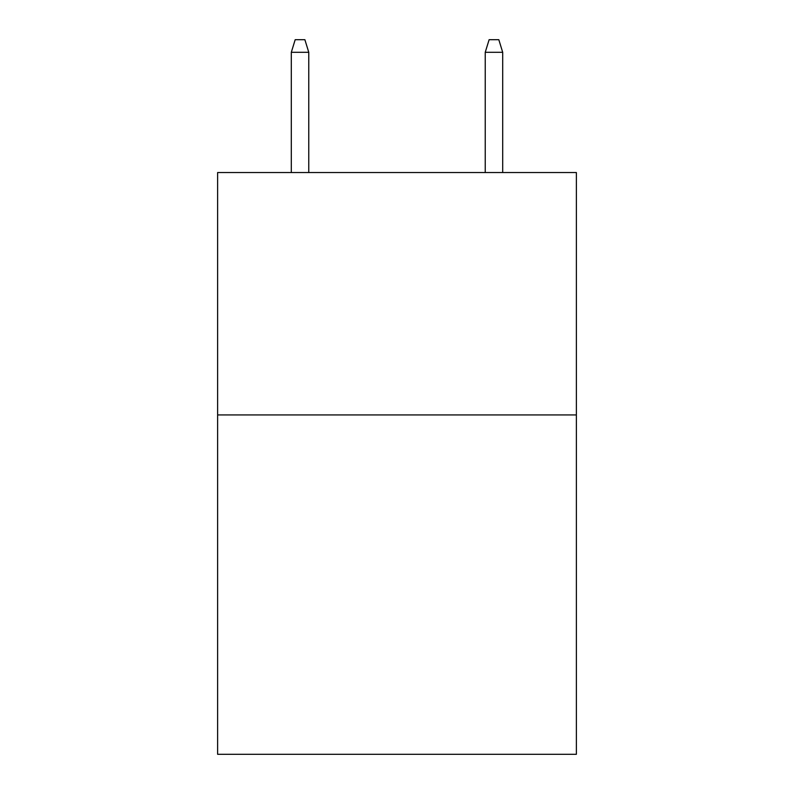<?xml version="1.0" encoding="UTF-8"?>
<svg xmlns="http://www.w3.org/2000/svg" width="794" height="794" viewBox="0 0 794 794"><rect width="100%" height="100%" fill="white"/><g stroke="black" fill="none" stroke-linecap="round" stroke-linejoin="round"><path stroke-width="1.19" d="M576.375 414.934L576.375 754.3L217.625 754.3L217.625 172.536L576.375 172.536L576.375 414.934L217.625 414.934M308.767 172.536L308.767 52.305L291.309 52.305L291.309 172.536M291.309 52.305L295.189 39.7L304.886 39.7L308.767 52.305M485.233 52.305L489.114 39.7L498.811 39.7L502.691 52.305L485.233 52.305L485.233 172.536M502.691 52.305L502.691 172.536"/></g></svg>
